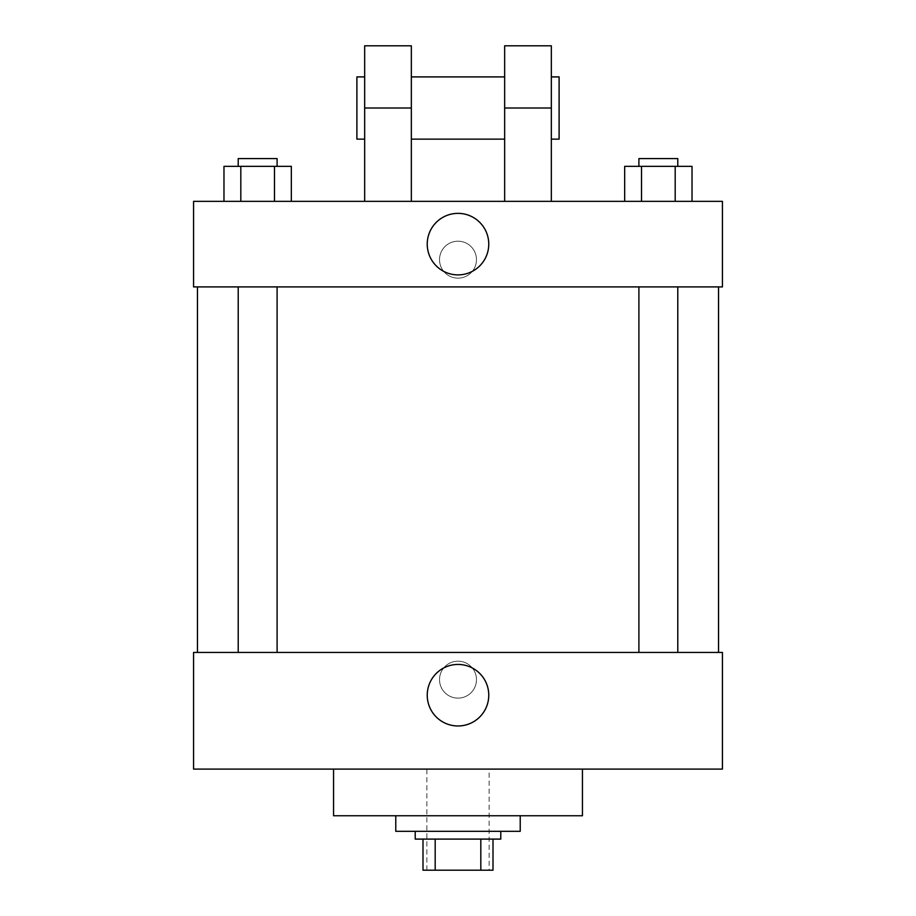 <?xml version="1.0" encoding="UTF-8"?>
<svg xmlns="http://www.w3.org/2000/svg" width="916" height="916" viewBox="0 0 916 916"><rect width="100%" height="100%" fill="white"/><g stroke="black" fill="none" stroke-linecap="round" stroke-linejoin="round"><path stroke-width="0.69" stroke-dasharray="4.58 3.44" d="M489.11 769.097L426.89 769.097L489.11 769.097L489.11 870.2L426.89 870.2L489.11 870.2M435.18 870.2L422.997 870.2L422.997 839.09L435.18 839.09L435.18 870.2L493.003 870.2M480.82 839.09L435.18 839.09L480.82 839.09L480.82 870.2M435.18 839.09L422.997 839.09M415.223 839.09L500.777 839.09M458 831.316L415.223 831.316L458 831.316M520.219 831.316L395.781 831.316M520.219 815.755L395.781 815.755L520.219 815.755M582.439 769.097L582.439 815.755L333.561 815.755L333.561 769.097L582.439 769.097L333.561 769.097M193.574 769.097L722.426 769.097L722.426 652.432L193.574 652.432L193.574 769.097M458 661.18A18.469 18.469 0 0 0 442.004 688.889A18.469 18.469 0 0 0 473.996 688.889A18.469 18.469 0 0 0 458 661.18A18.469 18.469 0 0 1 473.996 688.889A18.469 18.469 0 0 1 442.004 688.889A18.469 18.469 0 0 1 458 661.18M658.341 652.432L677.783 652.432L658.341 652.432M277.101 652.432L238.217 652.432L277.101 652.432L238.217 652.432L277.101 652.432L277.101 286.903L238.217 286.903L277.101 286.903M458 652.432L197.455 652.432L458 652.432M722.426 679.649L722.426 698.129L722.426 679.649M193.574 679.649L193.574 698.129L193.574 679.649M427.234 695.21A30.766 30.766 0 0 0 473.377 721.854A30.766 30.766 0 0 0 473.377 668.565A30.766 30.766 0 0 0 427.234 695.21M458 286.903L197.455 286.903L458 286.903M658.341 286.903L677.783 286.903L658.341 286.903M193.574 286.903L722.426 286.903L722.426 201.348L193.574 201.348L193.574 286.903L722.426 286.903M624.666 201.348L624.666 166.346L692.027 166.346L675.184 166.346L675.184 201.348L692.027 201.348L624.666 201.348L692.027 201.348L624.666 201.348L692.027 201.348L675.184 201.348L675.184 166.346L641.509 166.346L641.509 201.348L641.509 166.346L624.666 166.346L692.027 166.346L692.027 201.348M677.783 166.346L638.899 166.346L677.783 166.346L638.899 166.346L677.783 166.346L677.783 158.571L638.899 158.571L677.783 158.571L638.899 158.571L638.899 166.346M223.973 201.348L223.973 166.346L291.334 166.346L274.491 166.346L274.491 201.348L291.334 201.348L223.973 201.348L291.334 201.348L223.973 201.348L291.334 201.348L274.491 201.348L274.491 166.346L240.816 166.346L240.816 201.348L240.816 166.346L291.334 166.346L291.334 201.348M277.101 166.346L238.217 166.346L277.101 166.346L238.217 166.346L277.101 166.346L277.101 158.571L238.217 158.571L277.101 158.571L238.217 158.571L238.217 166.346M675.184 166.346L675.184 201.348M641.509 166.346L641.509 201.348M274.491 166.346L274.491 201.348M240.816 166.346L240.816 201.348M722.426 259.675L722.426 241.206L722.426 259.675M427.234 244.125A30.766 30.766 0 0 0 473.377 270.77A30.766 30.766 0 0 0 473.377 217.481A30.766 30.766 0 0 0 427.234 244.125M193.574 259.675L193.574 278.143L193.574 259.675M458 241.206A18.469 18.469 0 0 0 442.004 268.915A18.469 18.469 0 0 0 473.996 268.915A18.469 18.469 0 0 0 458 241.206A18.469 18.469 0 0 1 473.996 268.915A18.469 18.469 0 0 1 442.004 268.915A18.469 18.469 0 0 1 458 241.206M364.671 201.348L411.341 201.348L364.671 201.348L364.671 108.019L411.341 108.019L411.341 201.348M504.659 201.348L551.329 201.348L504.659 201.348L504.659 45.8M504.659 76.91L504.659 139.129L504.659 76.91M411.341 76.91L411.341 139.129L411.341 76.91M411.341 45.8L411.341 108.019M551.329 76.91L551.329 139.129L551.329 76.91M551.329 45.8L551.329 201.348M559.104 76.91L559.104 139.129M364.671 139.129L364.671 76.91L364.671 139.129M364.671 45.8L364.671 108.019M356.897 139.129L356.897 76.91M504.659 108.019L551.329 108.019M426.89 870.2L426.89 769.097M238.217 286.903L238.217 652.432M638.899 286.903L638.899 652.432M677.783 286.903L677.783 652.432"/><path stroke-width="1.37" d="M480.82 839.09L480.82 870.2L422.997 870.2L422.997 839.09M480.82 870.2L493.003 870.2L493.003 839.09L493.003 870.2M500.777 831.316L500.777 839.09L415.223 839.09L415.223 831.316M435.18 839.09L435.18 870.2M395.781 815.755L395.781 831.316L520.219 831.316L520.219 815.755M333.561 769.097L333.561 815.755L582.439 815.755L582.439 769.097M722.426 769.097L193.574 769.097L193.574 652.432L722.426 652.432L722.426 769.097M427.234 695.21A30.766 30.766 0 0 1 473.377 668.565A30.766 30.766 0 0 1 473.377 721.854A30.766 30.766 0 0 1 427.234 695.21M722.426 286.903L193.574 286.903L193.574 201.348L722.426 201.348L722.426 286.903L193.574 286.903M692.027 201.348L692.027 166.346L624.666 166.346L624.666 201.348M675.184 166.346L675.184 201.348M641.509 166.346L641.509 201.348M638.899 166.346L638.899 158.571L677.783 158.571L677.783 166.346M291.334 201.348L291.334 166.346L223.973 166.346L223.973 201.348M274.491 166.346L274.491 201.348M240.816 166.346L240.816 201.348M238.217 166.346L238.217 158.571L277.101 158.571L277.101 166.346M427.234 244.125A30.766 30.766 0 0 1 473.377 217.481A30.766 30.766 0 0 1 473.377 270.77A30.766 30.766 0 0 1 427.234 244.125M504.659 201.348L504.659 108.019L551.329 108.019L551.329 45.8L504.659 45.8L504.659 108.019M504.659 76.91L411.341 76.91M364.671 201.348L364.671 108.019L411.341 108.019L411.341 201.348M411.341 108.019L411.341 45.8L364.671 45.8L364.671 108.019M551.329 201.348L551.329 108.019M551.329 139.129L559.104 139.129L559.104 76.91L551.329 76.91M364.671 76.91L356.897 76.91L356.897 139.129L364.671 139.129M197.455 286.903L197.455 652.432M718.545 286.903L718.545 652.432M677.783 652.432L677.783 286.903M638.899 652.432L638.899 286.903M238.217 286.903L238.217 652.432M277.101 286.903L277.101 652.432M504.659 139.129L411.341 139.129"/></g></svg>
